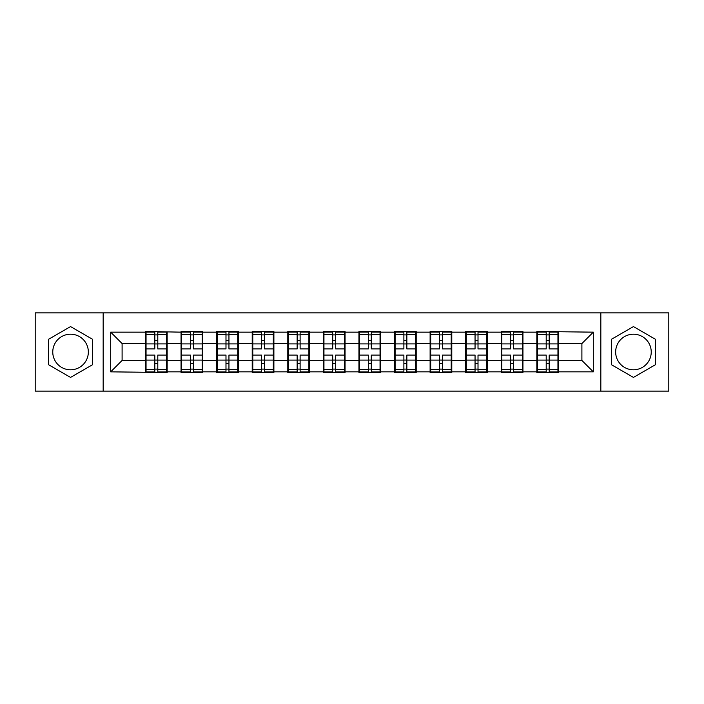 <?xml version="1.0" encoding="UTF-8"?>
<svg xmlns="http://www.w3.org/2000/svg" width="704" height="704" viewBox="0 0 704 704"><rect width="100%" height="100%" fill="white"/><g stroke="black" fill="none" stroke-linecap="round" stroke-linejoin="round"><path stroke-width="1.06" d="M633.45 334.206A17.794 17.794 0 0 0 615.657 352A17.794 17.794 0 0 0 633.45 369.794A17.794 17.794 0 0 0 651.235 352A17.794 17.794 0 0 0 633.45 334.206M70.55 369.794A17.794 17.794 0 0 1 52.765 352A17.794 17.794 0 0 1 70.55 334.206A17.794 17.794 0 0 1 88.343 352A17.794 17.794 0 0 1 70.55 369.794M600.829 391.116L668.8 391.116L668.8 312.884L600.829 312.884L600.829 391.116L103.171 391.116L103.171 312.884L35.2 312.884L35.2 391.116L103.171 391.116M558.527 350.293L557.955 350.293M537.425 350.293L536.853 350.293M536.853 353.707L537.425 353.707M557.955 353.707L558.527 353.707M522.94 350.293L522.377 350.293M501.846 350.293L501.274 350.293M501.274 353.707L501.846 353.707M522.377 353.707L522.94 353.707M487.362 350.293L486.79 350.293M466.268 350.293L465.696 350.293M465.696 353.707L466.268 353.707M486.79 353.707L487.362 353.707M451.783 350.293L451.211 350.293M430.69 350.293L430.118 350.293M430.118 353.707L430.69 353.707M451.211 353.707L451.783 353.707M416.205 350.293L415.633 350.293M395.102 350.293L394.539 350.293M394.539 353.707L395.102 353.707M415.633 353.707L416.205 353.707M380.626 350.293L380.054 350.293M359.524 350.293L358.952 350.293M358.952 353.707L359.524 353.707M380.054 353.707L380.626 353.707M345.048 350.293L344.476 350.293M323.946 350.293L323.374 350.293M323.374 353.707L323.946 353.707M344.476 353.707L345.048 353.707M309.461 350.293L308.898 350.293M288.367 350.293L287.795 350.293M287.795 353.707L288.367 353.707M308.898 353.707L309.461 353.707M273.882 350.293L273.31 350.293M252.789 350.293L252.217 350.293M252.217 353.707L252.789 353.707M273.31 353.707L273.882 353.707M238.304 350.293L237.732 350.293M217.21 350.293L216.638 350.293M216.638 353.707L217.21 353.707M237.732 353.707L238.304 353.707M202.726 350.293L202.154 350.293M181.623 350.293L181.06 350.293M181.06 353.707L181.623 353.707M202.154 353.707L202.726 353.707M600.829 312.884L103.171 312.884M581.9 360.439L581.9 343.561L558.527 343.561L558.527 360.439L581.9 360.439L593.305 371.844L593.305 332.156L536.853 331.47L536.853 343.561L522.94 343.561L522.94 360.439L536.853 360.439L536.853 343.561M593.305 371.844L558.527 371.844L558.527 372.53L536.853 372.53L536.853 371.844L522.94 371.844L522.94 372.53L501.274 372.53L501.274 371.844L487.362 371.844L487.362 372.53L465.696 372.53L465.696 371.844L451.783 371.844L451.783 372.53L430.118 372.53L430.118 371.844L416.205 371.844L416.205 372.53L394.539 372.53L394.539 371.844L380.626 371.844L380.626 372.53L358.952 372.53L358.952 371.844L345.048 371.844L345.048 372.53L323.374 372.53L323.374 371.844L309.461 371.844L309.461 372.53L287.795 372.53L287.795 371.844L273.882 371.844L273.882 372.53L252.217 372.53L252.217 371.844L238.304 371.844L238.304 372.53L216.638 372.53L216.638 371.844L202.726 371.844L202.726 372.53L181.06 372.53L181.06 371.844L167.147 371.844L167.147 372.53L110.695 371.844L110.695 332.156L145.473 332.156L145.473 343.561L122.1 343.561L122.1 360.439L145.473 360.439L145.473 343.561M536.853 332.156L522.94 332.156L522.94 331.47L501.274 331.47L501.274 332.156L487.362 332.156L487.362 331.47L465.696 331.47L465.696 332.156L451.783 332.156L451.783 331.47L430.118 331.47L430.118 332.156L416.205 332.156L416.205 331.47L394.539 331.47L394.539 332.156L380.626 332.156L380.626 331.47L358.952 331.47L358.952 332.156L345.048 332.156L345.048 331.47L323.374 331.47L323.374 332.156L309.461 332.156L309.461 331.47L287.795 331.47L287.795 332.156L273.882 332.156L273.882 331.47L252.217 331.47L252.217 332.156L238.304 332.156L238.304 331.47L216.638 331.47L216.638 332.156L202.726 332.156L202.726 331.47L181.06 331.47L181.06 332.156L145.473 331.47L145.473 332.156M536.853 360.439L536.853 371.844M522.94 360.439L522.94 371.844M522.94 332.156L522.94 343.561M487.362 360.439L501.274 360.439L501.274 343.561L487.362 343.561L487.362 371.844M501.274 360.439L501.274 371.844M501.274 332.156L501.274 343.561M487.362 332.156L487.362 343.561M451.783 360.439L465.696 360.439L465.696 343.561L451.783 343.561L451.783 371.844M465.696 360.439L465.696 371.844M465.696 332.156L465.696 343.561M451.783 332.156L451.783 343.561M416.205 360.439L430.118 360.439L430.118 343.561L416.205 343.561L416.205 371.844M430.118 360.439L430.118 371.844M430.118 332.156L430.118 343.561M416.205 332.156L416.205 343.561M380.626 360.439L394.539 360.439L394.539 343.561L380.626 343.561L380.626 371.844M394.539 360.439L394.539 371.844M394.539 332.156L394.539 343.561M380.626 332.156L380.626 343.561M345.048 360.439L358.952 360.439L358.952 343.561L345.048 343.561L345.048 371.844M358.952 360.439L358.952 371.844M358.952 332.156L358.952 343.561M345.048 332.156L345.048 343.561M309.461 360.439L323.374 360.439L323.374 343.561L309.461 343.561L309.461 371.844M323.374 360.439L323.374 371.844M323.374 332.156L323.374 343.561M309.461 332.156L309.461 343.561M273.882 360.439L287.795 360.439L287.795 343.561L273.882 343.561L273.882 371.844M287.795 360.439L287.795 371.844M287.795 332.156L287.795 343.561M273.882 332.156L273.882 343.561M238.304 360.439L252.217 360.439L252.217 343.561L238.304 343.561L238.304 371.844M252.217 360.439L252.217 371.844M252.217 332.156L252.217 343.561M238.304 332.156L238.304 343.561M202.726 360.439L216.638 360.439L216.638 343.561L202.726 343.561L202.726 371.844M216.638 360.439L216.638 371.844M216.638 332.156L216.638 343.561M202.726 332.156L202.726 343.561M167.147 360.439L181.06 360.439L181.06 343.561L167.147 343.561L167.147 371.844M181.06 360.439L181.06 371.844M181.06 332.156L181.06 343.561M167.147 332.156L167.147 343.561M167.147 350.293L166.575 350.293M146.045 350.293L145.473 350.293M145.473 353.707L146.045 353.707M166.575 353.707L167.147 353.707M145.473 360.439L145.473 371.844M122.1 360.439L110.695 371.844M110.695 332.156L122.1 343.561M558.527 360.439L558.527 371.844M558.527 332.156L558.527 343.561M593.305 332.156L581.9 343.561M70.55 326.586L48.541 339.293L48.541 364.707L70.55 377.414L92.558 364.707L92.558 339.293L70.55 326.586M611.442 364.707L633.45 377.414L655.459 364.707L655.459 339.293L633.45 326.586L611.442 339.293L611.442 364.707M166.575 355.08L166.575 371.958L157.793 371.958L157.793 355.08L166.575 355.08L166.575 332.042L157.793 332.042L157.793 334.55L166.575 334.55M146.045 343.913L154.827 343.913L154.827 332.042L146.045 332.042L146.045 355.08L154.827 355.08L154.827 371.958L146.045 371.958L146.045 369.45L154.827 369.45M154.827 340.613L157.793 340.613M157.793 334.893L154.827 334.893M154.827 343.939L157.793 343.939M154.827 343.913L154.827 348.92L146.045 348.92M146.045 334.55L154.827 334.55M154.827 360.061L157.793 360.061M154.827 369.107L157.793 369.107M154.827 363.387L157.793 363.387M146.045 355.08L146.045 369.45M157.793 369.45L166.575 369.45M157.793 334.55L157.793 348.92L166.575 348.92M202.154 355.08L202.154 371.958L193.371 371.958L193.371 355.08L202.154 355.08L202.154 332.042L193.371 332.042L193.371 334.55L202.154 334.55M181.623 343.913L190.406 343.913L190.406 332.042L181.623 332.042L181.623 355.08L190.406 355.08L190.406 371.958L181.623 371.958L181.623 369.45L190.406 369.45M190.406 340.613L193.371 340.613M193.371 334.893L190.406 334.893M190.406 343.939L193.371 343.939M190.406 343.913L190.406 348.92L181.623 348.92M181.623 334.55L190.406 334.55M190.406 360.061L193.371 360.061M190.406 369.107L193.371 369.107M190.406 363.387L193.371 363.387M181.623 355.08L181.623 369.45M193.371 369.45L202.154 369.45M193.371 334.55L193.371 348.92L202.154 348.92M237.732 355.08L237.732 371.958L228.95 371.958L228.95 355.08L237.732 355.08L237.732 332.042L228.95 332.042L228.95 334.55L237.732 334.55M217.21 343.913L225.984 343.913L225.984 332.042L217.21 332.042L217.21 355.08L225.984 355.08L225.984 371.958L217.21 371.958L217.21 369.45L225.984 369.45M225.984 340.613L228.95 340.613M228.95 334.893L225.984 334.893M225.984 343.939L228.95 343.939M225.984 343.913L225.984 348.92L217.21 348.92M217.21 334.55L225.984 334.55M225.984 360.061L228.95 360.061M225.984 369.107L228.95 369.107M225.984 363.387L228.95 363.387M217.21 355.08L217.21 369.45M228.95 369.45L237.732 369.45M228.95 334.55L228.95 348.92L237.732 348.92M273.31 355.08L273.31 371.958L264.528 371.958L264.528 355.08L273.31 355.08L273.31 332.042L264.528 332.042L264.528 334.55L273.31 334.55M252.789 343.913L261.571 343.913L261.571 332.042L252.789 332.042L252.789 355.08L261.571 355.08L261.571 371.958L252.789 371.958L252.789 369.45L261.571 369.45M261.571 340.613L264.528 340.613M264.528 334.893L261.571 334.893M261.571 343.939L264.528 343.939M261.571 343.913L261.571 348.92L252.789 348.92M252.789 334.55L261.571 334.55M261.571 360.061L264.528 360.061M261.571 369.107L264.528 369.107M261.571 363.387L264.528 363.387M252.789 355.08L252.789 369.45M264.528 369.45L273.31 369.45M264.528 334.55L264.528 348.92L273.31 348.92M308.898 355.08L308.898 371.958L300.115 371.958L300.115 355.08L308.898 355.08L308.898 332.042L300.115 332.042L300.115 334.55L308.898 334.55M288.367 343.913L297.15 343.913L297.15 332.042L288.367 332.042L288.367 355.08L297.15 355.08L297.15 371.958L288.367 371.958L288.367 369.45L297.15 369.45M297.15 340.613L300.115 340.613M300.115 334.893L297.15 334.893M297.15 343.939L300.115 343.939M297.15 343.913L297.15 348.92L288.367 348.92M288.367 334.55L297.15 334.55M297.15 360.061L300.115 360.061M297.15 369.107L300.115 369.107M297.15 363.387L300.115 363.387M288.367 355.08L288.367 369.45M300.115 369.45L308.898 369.45M300.115 334.55L300.115 348.92L308.898 348.92M344.476 355.08L344.476 371.958L335.694 371.958L335.694 355.08L344.476 355.08L344.476 332.042L335.694 332.042L335.694 334.55L344.476 334.55M323.946 343.913L332.728 343.913L332.728 332.042L323.946 332.042L323.946 355.08L332.728 355.08L332.728 371.958L323.946 371.958L323.946 369.45L332.728 369.45M332.728 340.613L335.694 340.613M335.694 334.893L332.728 334.893M332.728 343.939L335.694 343.939M332.728 343.913L332.728 348.92L323.946 348.92M323.946 334.55L332.728 334.55M332.728 360.061L335.694 360.061M332.728 369.107L335.694 369.107M332.728 363.387L335.694 363.387M323.946 355.08L323.946 369.45M335.694 369.45L344.476 369.45M335.694 334.55L335.694 348.92L344.476 348.92M380.054 355.08L380.054 371.958L371.272 371.958L371.272 355.08L380.054 355.08L380.054 332.042L371.272 332.042L371.272 334.55L380.054 334.55M359.524 343.913L368.306 343.913L368.306 332.042L359.524 332.042L359.524 355.08L368.306 355.08L368.306 371.958L359.524 371.958L359.524 369.45L368.306 369.45M368.306 340.613L371.272 340.613M371.272 334.893L368.306 334.893M368.306 343.939L371.272 343.939M368.306 343.913L368.306 348.92L359.524 348.92M359.524 334.55L368.306 334.55M368.306 360.061L371.272 360.061M368.306 369.107L371.272 369.107M368.306 363.387L371.272 363.387M359.524 355.08L359.524 369.45M371.272 369.45L380.054 369.45M371.272 334.55L371.272 348.92L380.054 348.92M415.633 355.08L415.633 371.958L406.85 371.958L406.85 355.08L415.633 355.08L415.633 332.042L406.85 332.042L406.85 334.55L415.633 334.55M395.102 343.913L403.885 343.913L403.885 332.042L395.102 332.042L395.102 355.08L403.885 355.08L403.885 371.958L395.102 371.958L395.102 369.45L403.885 369.45M403.885 340.613L406.85 340.613M406.85 334.893L403.885 334.893M403.885 343.939L406.85 343.939M403.885 343.913L403.885 348.92L395.102 348.92M395.102 334.55L403.885 334.55M403.885 360.061L406.85 360.061M403.885 369.107L406.85 369.107M403.885 363.387L406.85 363.387M395.102 355.08L395.102 369.45M406.85 369.45L415.633 369.45M406.85 334.55L406.85 348.92L415.633 348.92M451.211 355.08L451.211 371.958L442.429 371.958L442.429 355.08L451.211 355.08L451.211 332.042L442.429 332.042L442.429 334.55L451.211 334.55M430.69 343.913L439.472 343.913L439.472 332.042L430.69 332.042L430.69 355.08L439.472 355.08L439.472 371.958L430.69 371.958L430.69 369.45L439.472 369.45M439.472 340.613L442.429 340.613M442.429 334.893L439.472 334.893M439.472 343.939L442.429 343.939M439.472 343.913L439.472 348.92L430.69 348.92M430.69 334.55L439.472 334.55M439.472 360.061L442.429 360.061M439.472 369.107L442.429 369.107M439.472 363.387L442.429 363.387M430.69 355.08L430.69 369.45M442.429 369.45L451.211 369.45M442.429 334.55L442.429 348.92L451.211 348.92M486.79 355.08L486.79 371.958L478.016 371.958L478.016 355.08L486.79 355.08L486.79 332.042L478.016 332.042L478.016 334.55L486.79 334.55M466.268 343.913L475.05 343.913L475.05 332.042L466.268 332.042L466.268 355.08L475.05 355.08L475.05 371.958L466.268 371.958L466.268 369.45L475.05 369.45M475.05 340.613L478.016 340.613M478.016 334.893L475.05 334.893M475.05 343.939L478.016 343.939M475.05 343.913L475.05 348.92L466.268 348.92M466.268 334.55L475.05 334.55M475.05 360.061L478.016 360.061M475.05 369.107L478.016 369.107M475.05 363.387L478.016 363.387M466.268 355.08L466.268 369.45M478.016 369.45L486.79 369.45M478.016 334.55L478.016 348.92L486.79 348.92M522.377 355.08L522.377 371.958L513.594 371.958L513.594 355.08L522.377 355.08L522.377 332.042L513.594 332.042L513.594 334.55L522.377 334.55M501.846 343.913L510.629 343.913L510.629 332.042L501.846 332.042L501.846 355.08L510.629 355.08L510.629 371.958L501.846 371.958L501.846 369.45L510.629 369.45M510.629 340.613L513.594 340.613M513.594 334.893L510.629 334.893M510.629 343.939L513.594 343.939M510.629 343.913L510.629 348.92L501.846 348.92M501.846 334.55L510.629 334.55M510.629 360.061L513.594 360.061M510.629 369.107L513.594 369.107M510.629 363.387L513.594 363.387M501.846 355.08L501.846 369.45M513.594 369.45L522.377 369.45M513.594 334.55L513.594 348.92L522.377 348.92M557.955 355.08L557.955 371.958L549.173 371.958L549.173 355.08L557.955 355.08L557.955 332.042L549.173 332.042L549.173 334.55L557.955 334.55M537.425 343.913L546.207 343.913L546.207 332.042L537.425 332.042L537.425 355.08L546.207 355.08L546.207 371.958L537.425 371.958L537.425 369.45L546.207 369.45M546.207 340.613L549.173 340.613M549.173 334.893L546.207 334.893M546.207 343.939L549.173 343.939M546.207 343.913L546.207 348.92L537.425 348.92M537.425 334.55L546.207 334.55M546.207 360.061L549.173 360.061M546.207 369.107L549.173 369.107M546.207 363.387L549.173 363.387M537.425 355.08L537.425 369.45M549.173 369.45L557.955 369.45M549.173 334.55L549.173 348.92L557.955 348.92M146.045 360.087L154.827 360.087M157.793 360.087L166.575 360.087M157.793 343.913L166.575 343.913M181.623 360.087L190.406 360.087M193.371 360.087L202.154 360.087M193.371 343.913L202.154 343.913M217.21 360.087L225.984 360.087M228.95 360.087L237.732 360.087M228.95 343.913L237.732 343.913M252.789 360.087L261.571 360.087M264.528 360.087L273.31 360.087M264.528 343.913L273.31 343.913M288.367 360.087L297.15 360.087M300.115 360.087L308.898 360.087M300.115 343.913L308.898 343.913M323.946 360.087L332.728 360.087M335.694 360.087L344.476 360.087M335.694 343.913L344.476 343.913M359.524 360.087L368.306 360.087M371.272 360.087L380.054 360.087M371.272 343.913L380.054 343.913M395.102 360.087L403.885 360.087M406.85 360.087L415.633 360.087M406.85 343.913L415.633 343.913M430.69 360.087L439.472 360.087M442.429 360.087L451.211 360.087M442.429 343.913L451.211 343.913M466.268 360.087L475.05 360.087M478.016 360.087L486.79 360.087M478.016 343.913L486.79 343.913M501.846 360.087L510.629 360.087M513.594 360.087L522.377 360.087M513.594 343.913L522.377 343.913M537.425 360.087L546.207 360.087M549.173 360.087L557.955 360.087M549.173 343.913L557.955 343.913"/></g></svg>
